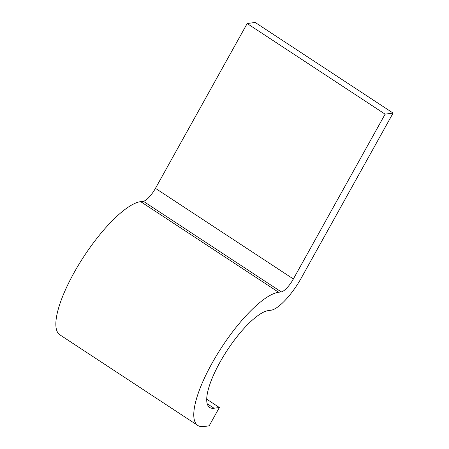 <?xml version="1.0" encoding="UTF-8"?>
<svg xmlns="http://www.w3.org/2000/svg" width="449" height="449" viewBox="0 0 449 449"><rect width="100%" height="100%" fill="white"/><g stroke="black" fill="none" stroke-linecap="round" stroke-linejoin="round"><path stroke-width="0.67" d="M301.363 277.886A35.931 10.445 -56.7 0 1 271.067 310.208L268.407 310.573A57.494 16.714 123.3 0 0 223.467 356.237A57.494 16.714 123.3 0 0 209.655 407.456A57.494 16.714 123.3 0 0 214.05 408.236L219.37 407.518L209.178 425.826L203.857 426.55A79.052 22.983 123.3 0 1 197.818 425.472L59.897 334.847A79.052 22.983 123.3 0 1 78.878 264.427A79.052 22.983 123.3 0 1 140.677 201.635L143.338 201.275A14.374 4.176 -56.7 0 0 155.455 188.344L247.186 23.533L255.172 22.45L393.094 113.075L301.363 277.886M247.186 23.533L385.113 114.158L293.377 278.969A14.374 4.176 -56.7 0 1 281.259 291.901L278.599 292.26A79.052 22.983 123.3 0 0 216.805 355.047A79.052 22.983 123.3 0 0 197.818 425.472M219.37 407.518L206.708 399.195M385.113 114.158L393.094 113.075M214.05 408.236L207.197 403.735M293.377 278.969L155.455 188.344M281.259 291.901L143.338 201.275M278.599 292.26L140.677 201.635"/></g></svg>
